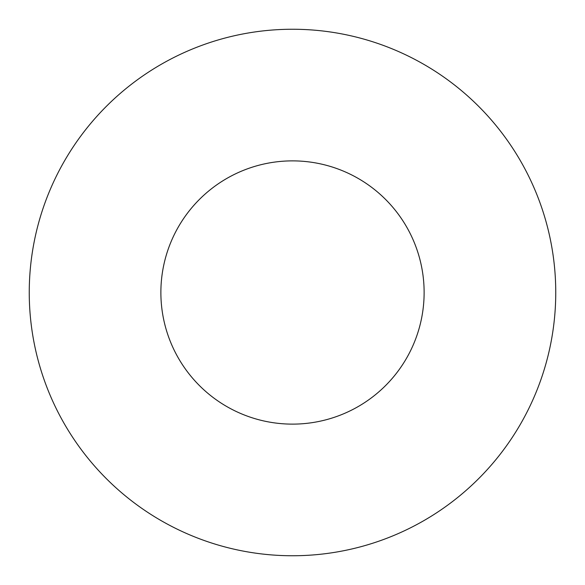 <?xml version="1.0" encoding="UTF-8"?>
<svg xmlns="http://www.w3.org/2000/svg" width="585" height="585" viewBox="0 0 585 585"><rect width="100%" height="100%" fill="white"/><g stroke="black" fill="none" stroke-linecap="round" stroke-linejoin="round"><path stroke-width="0.88" d="M292.5 555.75A263.25 263.25 0 0 0 555.75 292.5A263.25 263.25 0 0 0 292.5 29.25A263.25 263.25 0 0 0 29.25 292.5A263.25 263.25 0 0 0 292.5 555.75M292.5 160.875A131.625 131.625 0 0 0 160.875 292.5A131.625 131.625 0 0 0 292.5 424.125A131.625 131.625 0 0 0 424.125 292.5A131.625 131.625 0 0 0 292.5 160.875"/></g></svg>
